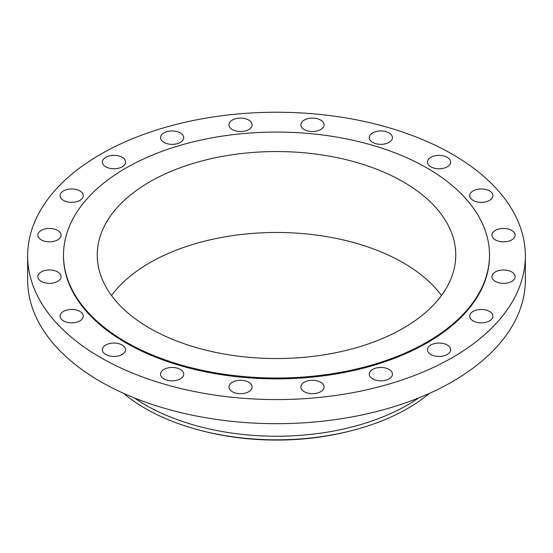 <?xml version="1.0" encoding="UTF-8"?>
<svg xmlns="http://www.w3.org/2000/svg" width="553" height="553" viewBox="0 0 553 553"><rect width="100%" height="100%" fill="white"/><g stroke="black" fill="none" stroke-linecap="round" stroke-linejoin="round"><path stroke-width="0.83" d="M511.739 230.407A11.599 6.698 0 0 0 499.103 228.956A11.599 6.698 0 0 0 491.942 235.143A11.599 6.698 0 0 0 495.336 239.878A11.599 6.698 0 0 0 507.979 241.329A11.599 6.698 0 0 0 515.14 235.143A11.599 6.698 0 0 0 511.739 230.407M511.739 271.931A11.599 6.698 0 0 0 499.103 270.479A11.599 6.698 0 0 0 491.942 276.666A11.599 6.698 0 0 0 495.336 281.401A11.599 6.698 0 0 0 507.979 282.853A11.599 6.698 0 0 0 515.14 276.666A11.599 6.698 0 0 0 511.739 271.931M489.516 311.422A11.599 6.698 0 0 0 476.88 309.97A11.599 6.698 0 0 0 469.718 316.157A11.599 6.698 0 0 0 473.112 320.892A11.599 6.698 0 0 0 485.755 322.344A11.599 6.698 0 0 0 492.917 316.157A11.599 6.698 0 0 0 489.516 311.422M447.246 345.01A11.599 6.698 0 0 0 434.603 343.558A11.599 6.698 0 0 0 427.441 349.745A11.599 6.698 0 0 0 430.842 354.48A11.599 6.698 0 0 0 443.478 355.932A11.599 6.698 0 0 0 450.64 349.745A11.599 6.698 0 0 0 447.246 345.01M389.063 369.418A11.599 6.698 0 0 0 376.42 367.966A11.599 6.698 0 0 0 369.259 374.153A11.599 6.698 0 0 0 372.66 378.888A11.599 6.698 0 0 0 385.296 380.34A11.599 6.698 0 0 0 392.457 374.153A11.599 6.698 0 0 0 389.063 369.418M320.664 382.247A11.599 6.698 0 0 0 308.021 380.796A11.599 6.698 0 0 0 300.86 386.982A11.599 6.698 0 0 0 304.261 391.718A11.599 6.698 0 0 0 316.897 393.169A11.599 6.698 0 0 0 324.058 386.982A11.599 6.698 0 0 0 320.664 382.247M248.739 382.247A11.599 6.698 0 0 0 236.103 380.796A11.599 6.698 0 0 0 228.942 386.982A11.599 6.698 0 0 0 232.336 391.718A11.599 6.698 0 0 0 244.979 393.169A11.599 6.698 0 0 0 252.14 386.982A11.599 6.698 0 0 0 248.739 382.247M180.34 369.418A11.599 6.698 0 0 0 167.704 367.966A11.599 6.698 0 0 0 160.543 374.153A11.599 6.698 0 0 0 163.937 378.888A11.599 6.698 0 0 0 176.58 380.34A11.599 6.698 0 0 0 183.741 374.153A11.599 6.698 0 0 0 180.34 369.418M122.158 345.01A11.599 6.698 0 0 0 109.522 343.558A11.599 6.698 0 0 0 102.36 349.745A11.599 6.698 0 0 0 105.754 354.48A11.599 6.698 0 0 0 118.397 355.932A11.599 6.698 0 0 0 125.559 349.745A11.599 6.698 0 0 0 122.158 345.01M79.888 311.422A11.599 6.698 0 0 0 67.245 309.97A11.599 6.698 0 0 0 60.083 316.157A11.599 6.698 0 0 0 63.484 320.892A11.599 6.698 0 0 0 76.12 322.344A11.599 6.698 0 0 0 83.282 316.157A11.599 6.698 0 0 0 79.888 311.422M57.664 271.931A11.599 6.698 0 0 0 45.021 270.479A11.599 6.698 0 0 0 37.86 276.666A11.599 6.698 0 0 0 41.261 281.401A11.599 6.698 0 0 0 53.897 282.853A11.599 6.698 0 0 0 61.058 276.666A11.599 6.698 0 0 0 57.664 271.931M57.664 230.407A11.599 6.698 0 0 0 45.021 228.956A11.599 6.698 0 0 0 37.86 235.143A11.599 6.698 0 0 0 41.261 239.878A11.599 6.698 0 0 0 53.897 241.329A11.599 6.698 0 0 0 61.058 235.143A11.599 6.698 0 0 0 57.664 230.407M79.888 190.916A11.599 6.698 0 0 0 67.245 189.465A11.599 6.698 0 0 0 60.083 195.651A11.599 6.698 0 0 0 63.484 200.386A11.599 6.698 0 0 0 76.12 201.838A11.599 6.698 0 0 0 83.282 195.651A11.599 6.698 0 0 0 79.888 190.916M122.158 157.328A11.599 6.698 0 0 0 109.522 155.877A11.599 6.698 0 0 0 102.36 162.064A11.599 6.698 0 0 0 105.754 166.799A11.599 6.698 0 0 0 118.397 168.25A11.599 6.698 0 0 0 125.559 162.064A11.599 6.698 0 0 0 122.158 157.328M180.34 132.92A11.599 6.698 0 0 0 167.704 131.469A11.599 6.698 0 0 0 160.543 137.656A11.599 6.698 0 0 0 163.937 142.391A11.599 6.698 0 0 0 176.58 143.842A11.599 6.698 0 0 0 183.741 137.656A11.599 6.698 0 0 0 180.34 132.92M248.739 120.091A11.599 6.698 0 0 0 236.103 118.639A11.599 6.698 0 0 0 228.942 124.826A11.599 6.698 0 0 0 232.336 129.561A11.599 6.698 0 0 0 244.979 131.013A11.599 6.698 0 0 0 252.14 124.826A11.599 6.698 0 0 0 248.739 120.091M320.664 120.091A11.599 6.698 0 0 0 308.021 118.639A11.599 6.698 0 0 0 300.86 124.826A11.599 6.698 0 0 0 304.261 129.561A11.599 6.698 0 0 0 316.897 131.013A11.599 6.698 0 0 0 324.058 124.826A11.599 6.698 0 0 0 320.664 120.091M389.063 132.92A11.599 6.698 0 0 0 376.42 131.469A11.599 6.698 0 0 0 369.259 137.656A11.599 6.698 0 0 0 372.66 142.391A11.599 6.698 0 0 0 385.296 143.842A11.599 6.698 0 0 0 392.457 137.656A11.599 6.698 0 0 0 389.063 132.92M489.516 190.916A11.599 6.698 0 0 0 476.88 189.465A11.599 6.698 0 0 0 469.718 195.651A11.599 6.698 0 0 0 473.112 200.386A11.599 6.698 0 0 0 485.755 201.838A11.599 6.698 0 0 0 492.917 195.651A11.599 6.698 0 0 0 489.516 190.916M447.246 157.328A11.599 6.698 0 0 0 434.603 155.877A11.599 6.698 0 0 0 427.441 162.064A11.599 6.698 0 0 0 430.842 166.799A11.599 6.698 0 0 0 443.478 168.25A11.599 6.698 0 0 0 450.64 162.064A11.599 6.698 0 0 0 447.246 157.328M123.526 393.328A185.58 107.144 0 0 0 145.273 408.432A185.58 107.144 0 0 0 204.423 431.409L206.476 431.907A180.313 104.102 0 0 0 346.524 431.907L348.577 431.409A185.58 107.144 0 0 0 429.474 393.328M204.423 431.409A185.58 107.144 0 0 0 348.577 431.409M134.241 397.89A185.58 107.144 0 0 0 145.273 404.851A185.58 107.144 0 0 0 418.759 397.89M27.65 255.908L27.65 280.012A248.85 143.669 0 0 0 100.535 381.605A248.85 143.669 0 0 0 371.734 412.745A248.85 143.669 0 0 0 525.35 280.012L525.35 255.908A248.85 143.669 0 0 0 452.465 154.315A248.85 143.669 0 0 0 181.266 123.167A248.85 143.669 0 0 0 27.65 255.908A248.85 143.669 0 0 0 100.535 357.494A248.85 143.669 0 0 0 371.734 388.641A248.85 143.669 0 0 0 525.35 255.908M63.498 255.044L63.498 255.908A213.002 122.973 0 0 0 125.89 342.86A213.002 122.973 0 0 0 358.012 369.515A213.002 122.973 0 0 0 489.502 255.908L489.502 255.044A213.002 122.973 0 0 0 427.11 168.091A213.002 122.973 0 0 0 194.988 141.43A213.002 122.973 0 0 0 63.498 255.044A213.002 122.973 0 0 0 125.89 342.003A213.002 122.973 0 0 0 358.012 368.657A213.002 122.973 0 0 0 489.502 255.044M403.255 181.861A179.255 103.494 0 0 0 207.9 159.43A179.255 103.494 0 0 0 97.245 255.044A179.255 103.494 0 0 0 149.745 328.226A179.255 103.494 0 0 0 345.1 350.657A179.255 103.494 0 0 0 455.755 255.044A179.255 103.494 0 0 0 403.255 181.861M441.488 295.509A179.255 103.494 0 0 0 403.255 262.793A179.255 103.494 0 0 0 111.512 295.509"/></g></svg>
